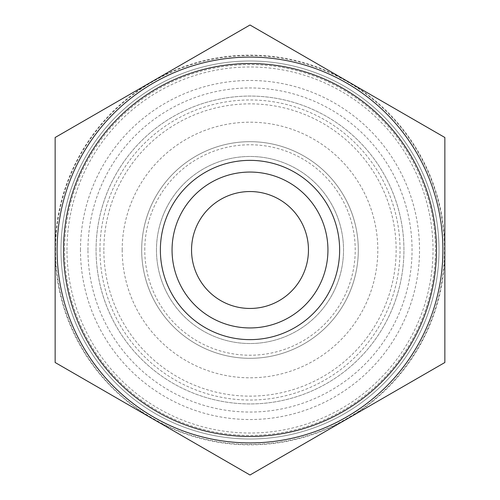 <?xml version="1.0" encoding="UTF-8"?>
<svg xmlns="http://www.w3.org/2000/svg" width="500" height="500" viewBox="0 0 500 500"><rect width="100%" height="100%" fill="white"/><g stroke="black" fill="none" stroke-linecap="round" stroke-linejoin="round"><path stroke-width="0.38" stroke-dasharray="2.5 1.88" d="M80.475 250A169.525 169.525 0 0 1 334.762 103.188A169.525 169.525 0 0 1 334.762 396.812A169.525 169.525 0 0 1 80.475 250M96.062 250A153.938 153.938 0 0 1 326.969 116.688A153.938 153.938 0 0 1 326.969 383.312A153.938 153.938 0 0 1 96.062 250A153.938 153.938 0 0 1 326.969 116.688A153.938 153.938 0 0 1 326.969 383.312A153.938 153.938 0 0 1 96.062 250A153.938 153.938 0 0 1 326.969 116.688A153.938 153.938 0 0 1 326.969 383.312A153.938 153.938 0 0 1 96.062 250A153.938 153.938 0 0 1 326.969 116.688A153.938 153.938 0 0 1 326.969 383.312A153.938 153.938 0 0 1 96.062 250M57.094 250A192.906 192.906 0 0 1 346.456 82.938A192.906 192.906 0 0 1 346.456 417.062A192.906 192.906 0 0 1 57.094 250M156.469 250A93.531 93.531 0 0 1 296.762 169A93.531 93.531 0 0 1 296.762 331A93.531 93.531 0 0 1 156.469 250A93.531 93.531 0 0 1 296.762 169A93.531 93.531 0 0 1 296.762 331A93.531 93.531 0 0 1 156.469 250M103.856 250A146.144 146.144 0 0 1 323.069 123.438A146.144 146.144 0 0 1 323.069 376.562A146.144 146.144 0 0 1 103.856 250M99.963 250A150.037 150.037 0 0 1 325.019 120.062A150.037 150.037 0 0 1 325.019 379.938A150.037 150.037 0 0 1 99.963 250M60.987 250A189.013 189.013 0 0 1 344.506 86.312A189.013 189.013 0 0 1 344.506 413.688A189.013 189.013 0 0 1 60.987 250A189.013 189.013 0 0 1 344.506 86.312A189.013 189.013 0 0 1 344.506 413.688A189.013 189.013 0 0 1 60.987 250M66.975 250A183.025 183.025 0 0 1 341.512 91.494A183.025 183.025 0 0 1 341.512 408.506A183.025 183.025 0 0 1 66.975 250M55.575 250A194.425 194.425 0 0 1 347.212 81.625A194.425 194.425 0 0 1 347.212 418.375A194.425 194.425 0 0 1 55.575 250M55.144 250A194.856 194.856 0 0 1 347.425 81.25A194.856 194.856 0 0 1 347.425 418.75A194.856 194.856 0 0 1 55.144 250L55.144 137.5L250 25L444.856 137.5L444.856 362.5L250 475L55.144 362.5L55.144 250M64.581 250A185.419 185.419 0 0 1 342.706 89.425A185.419 185.419 0 0 1 342.706 410.575A185.419 185.419 0 0 1 64.581 250M87.956 250A162.044 162.044 0 0 1 331.025 109.663A162.044 162.044 0 0 1 331.025 390.337A162.044 162.044 0 0 1 87.956 250M122.2 250A127.8 127.8 0 0 1 313.9 139.319A127.8 127.8 0 0 1 313.9 360.681A127.8 127.8 0 0 1 122.2 250M191.544 250A58.456 58.456 0 0 1 279.231 199.375A58.456 58.456 0 0 1 279.231 300.625A58.456 58.456 0 0 1 191.544 250M141.681 250A108.319 108.319 0 0 1 304.156 156.194A108.319 108.319 0 0 1 304.156 343.806A108.319 108.319 0 0 1 141.681 250A108.319 108.319 0 0 1 304.156 156.194A108.319 108.319 0 0 1 304.156 343.806A108.319 108.319 0 0 1 141.681 250M144.775 250A105.225 105.225 0 0 1 302.613 158.875A105.225 105.225 0 0 1 302.613 341.125A105.225 105.225 0 0 1 144.775 250"/><path stroke-width="0.75" d="M160.369 250A89.631 89.631 0 0 1 294.819 172.375A89.631 89.631 0 0 1 294.819 327.625A89.631 89.631 0 0 1 160.369 250M57.094 250A192.906 192.906 0 0 1 346.456 82.938A192.906 192.906 0 0 1 346.456 417.062A192.906 192.906 0 0 1 57.094 250M250 25L444.856 137.5L444.856 362.5L250 475L55.144 362.5L55.144 137.5L250 25M172.056 250A77.944 77.944 0 0 1 288.969 182.5A77.944 77.944 0 0 1 288.969 317.5A77.944 77.944 0 0 1 172.056 250A77.944 77.944 0 0 1 288.969 182.5A77.944 77.944 0 0 1 288.969 317.5A77.944 77.944 0 0 1 172.056 250M191.544 250A58.456 58.456 0 0 1 279.231 199.375A58.456 58.456 0 0 1 279.231 300.625A58.456 58.456 0 0 1 191.544 250M63.531 250A186.469 186.469 0 0 1 343.231 88.513A186.469 186.469 0 0 1 343.231 411.488A186.469 186.469 0 0 1 63.531 250"/></g></svg>
